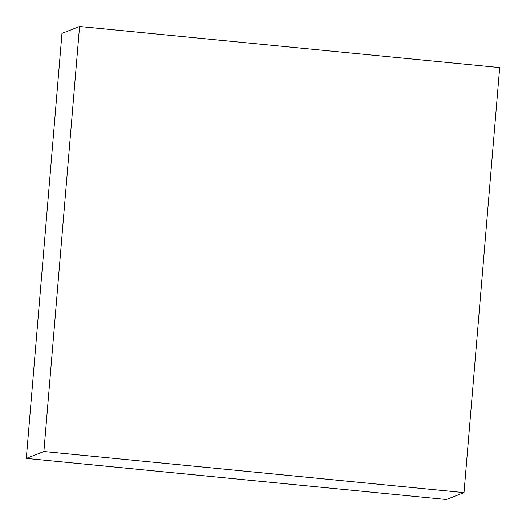 <?xml version="1.0" encoding="UTF-8"?>
<svg xmlns="http://www.w3.org/2000/svg" width="526" height="526" viewBox="0 0 526 526"><rect width="100%" height="100%" fill="white"/><g stroke="black" fill="none" stroke-linecap="round" stroke-linejoin="round"><path stroke-width="0.79" d="M79.577 26.491L61.989 33.388L79.577 26.491L43.888 451.499L464.011 492.612L499.7 67.604L79.577 26.491L499.7 67.604L464.011 492.612L446.423 499.509L464.011 492.612L43.888 451.499L26.3 458.396L43.888 451.499L79.577 26.491M446.423 499.509L26.3 458.396L61.989 33.388L26.3 458.396L446.423 499.509"/></g></svg>
